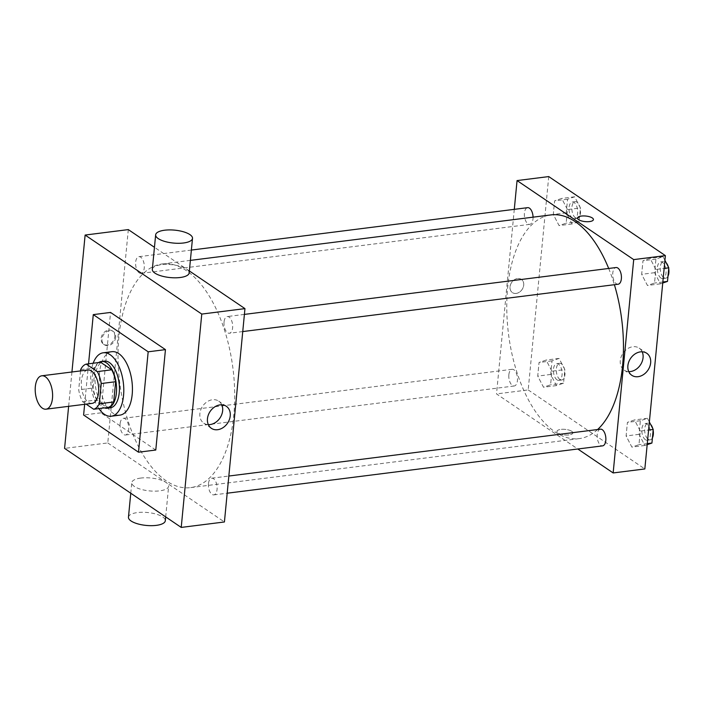 <?xml version="1.0" encoding="UTF-8"?>
<svg xmlns="http://www.w3.org/2000/svg" width="704" height="704" viewBox="0 0 704 704"><rect width="100%" height="100%" fill="white"/><g stroke="black" fill="none" stroke-linecap="round" stroke-linejoin="round"><path stroke-width="0.53" stroke-dasharray="3.52 2.64" d="M92.083 403.374A16.826 8.518 82.8 0 1 88.466 402.362A16.826 8.518 82.8 0 1 81.277 384.252A16.826 8.518 82.8 0 1 87.868 369.987M80.529 370.911L78.707 389.822A22.924 11.607 82.8 0 0 82.632 401.755L86.126 404.122M80.661 369.582L95.058 367.77L93.113 388.01L78.707 389.822M108.099 407.44L97.029 399.942L82.632 401.755M97.029 399.942A22.924 11.607 82.8 0 1 93.113 388.01M95.058 367.77A22.924 11.607 82.8 0 1 100.654 362.287M98.657 362.542A23.558 11.924 -97.2 0 0 92.365 376.728A23.558 11.924 -97.2 0 0 104.377 407.906M110.202 407.871A23.558 11.924 82.8 0 1 105.142 406.463A23.558 11.924 82.8 0 1 95.251 376.367A23.558 11.924 82.8 0 1 104.306 361.126M98.894 408.593A31.97 16.183 82.8 0 1 93.174 363.238M119.891 415.131A31.97 16.183 82.8 0 1 113.027 413.213A31.97 16.183 82.8 0 1 99.361 378.805A31.97 16.183 82.8 0 1 111.892 351.692M84.647 404.307L88.546 363.818M155.786 450.023L100.892 412.834L110.563 312.435M71.94 371.994L68.631 406.331M114.805 336.679A7.99 6.301 124.1 0 0 112.446 330.924A7.99 6.301 124.1 0 0 102.749 334.013A7.99 6.301 124.1 0 0 103.479 344.159A7.99 6.301 124.1 0 0 110.502 343.746A7.99 6.301 124.1 0 0 114.805 336.679M128.313 229.601L107.774 442.939L64.583 448.386M208.481 483.639A8.413 4.259 -97.2 0 0 213.822 494.886A8.413 4.259 -97.2 0 0 216.99 486.006A8.413 4.259 -97.2 0 0 211.719 478.192A8.413 4.259 -97.2 0 0 208.481 483.639M120.111 423.764A8.413 4.259 -97.2 0 0 125.453 435.01A8.413 4.259 -97.2 0 0 128.621 426.131A8.413 4.259 -97.2 0 0 123.341 418.317A8.413 4.259 -97.2 0 0 120.111 423.764M139.207 272.87A8.413 4.259 82.8 0 1 135.608 263.815A8.413 4.259 82.8 0 1 138.908 256.678A8.413 4.259 82.8 0 1 144.188 264.493A8.413 4.259 82.8 0 1 141.011 273.372A8.413 4.259 82.8 0 1 139.207 272.87M189.358 270.961L154.449 247.306M107.774 442.939L224.418 521.972M224.048 322.001A8.413 4.259 -97.2 0 0 229.39 333.247A8.413 4.259 -97.2 0 0 232.558 324.368A8.413 4.259 -97.2 0 0 227.278 316.554A8.413 4.259 -97.2 0 0 224.048 322.001M118.906 336.855A112.737 57.068 -97.2 0 0 190.467 487.634A112.737 57.068 -97.2 0 0 232.98 368.65A112.737 57.068 -97.2 0 0 162.263 263.93A112.737 57.068 -97.2 0 0 118.906 336.855M140.774 478.069A18.506 6.486 5.5 0 0 131.789 482.689A18.506 6.486 5.5 0 0 149.591 490.917A18.506 6.486 5.5 0 0 168.634 486.235A18.506 6.486 5.5 0 0 159.588 479.644A18.506 6.486 5.5 0 0 140.774 478.069M152.328 269.342A18.506 6.486 -174.5 0 1 171.371 264.66A18.506 6.486 -174.5 0 1 189.174 272.888M100.892 412.834L83.618 415.017M221.769 404.809A13.314 10.49 124.1 0 0 218.724 401.13A13.314 10.49 124.1 0 0 212.45 399.74A13.314 10.49 124.1 0 0 200.746 409.825A13.314 10.49 124.1 0 0 203.79 423.174A13.314 10.49 124.1 0 0 208.34 424.635M115.667 337.269A7.99 6.301 -55.9 0 1 111.373 344.326A7.99 6.301 -55.9 0 1 104.35 344.749A7.99 6.301 -55.9 0 1 103.62 334.594A7.99 6.301 -55.9 0 1 113.318 331.514A7.99 6.301 -55.9 0 1 115.667 337.269M128.462 517.194A18.506 6.486 -174.5 0 1 137.456 512.574A18.506 6.486 -174.5 0 1 156.262 514.149A18.506 6.486 -174.5 0 1 165.308 520.74M597.617 429.528A112.737 57.068 82.8 0 1 579.216 438.618A112.737 57.068 82.8 0 1 554.99 431.869A112.737 57.068 82.8 0 1 507.646 287.83A112.737 57.068 82.8 0 1 551.003 214.905M608.687 268.462A112.737 57.068 82.8 0 1 614.39 284.698M600.459 429.167A8.413 4.259 -97.2 0 0 597.23 434.614A8.413 4.259 -97.2 0 0 602.571 445.87M533.06 217.175A8.413 4.259 82.8 0 1 529.76 224.356A8.413 4.259 82.8 0 1 527.956 223.846A8.413 4.259 82.8 0 1 524.357 214.79A8.413 4.259 82.8 0 1 527.657 207.662M508.86 374.739A8.413 4.259 82.8 0 1 512.09 369.301A8.413 4.259 82.8 0 1 517.37 377.115A8.413 4.259 82.8 0 1 514.193 385.994A8.413 4.259 82.8 0 1 512.389 385.484A8.413 4.259 82.8 0 1 508.86 374.739M618.13 284.231A8.413 4.259 82.8 0 1 616.326 283.721A8.413 4.259 82.8 0 1 612.788 272.976A8.413 4.259 82.8 0 1 616.026 267.538M514.29 209.343L496.522 393.923L577.799 448.994M548.742 176.581L528.194 389.928L496.522 393.923M516.155 293.427A7.99 6.301 124.1 0 0 523.186 287.373A7.99 6.301 124.1 0 0 521.356 279.365A7.99 6.301 124.1 0 0 511.658 282.445A7.99 6.301 124.1 0 0 512.389 292.591A7.99 6.301 124.1 0 0 516.155 293.427A7.99 6.301 124.1 0 0 523.186 287.382A7.99 6.301 124.1 0 0 521.356 279.365A7.99 6.301 124.1 0 0 511.658 282.445A7.99 6.301 124.1 0 0 512.389 292.6A7.99 6.301 124.1 0 0 516.155 293.427M655.838 269.456L650.065 258.298L642.981 260.735L641.67 274.322L647.451 285.472L654.535 283.034L655.838 269.456L650.065 258.298L642.981 260.735L641.67 274.322L647.451 285.472L654.535 283.034L655.838 269.456L664.145 268.409M551.91 371.219L546.128 360.061L539.044 362.498L537.733 376.086L543.514 387.235L550.598 384.798L551.91 371.219L546.128 360.061L539.044 362.498L537.733 376.086L543.514 387.235L550.598 384.798L551.91 371.219L564.863 369.582L559.082 358.433L551.998 360.862L550.695 374.449L556.468 385.598L563.552 383.17L564.863 369.582M528.194 389.928L644.838 468.952M567.468 209.581L561.695 198.431L554.602 200.86L553.3 214.447L559.073 225.597L566.166 223.159L567.468 209.581L561.695 198.431L554.602 200.86L553.3 214.447L559.073 225.597L566.166 223.159L567.468 209.581L580.43 207.944L574.649 196.794L567.565 199.223L566.254 212.81L572.035 223.96L579.119 221.531L580.43 207.944M640.279 431.086L634.498 419.936L627.414 422.374L626.102 435.961L631.884 447.11L638.968 444.673L640.279 431.086L634.498 419.936L627.414 422.374L626.102 435.961L631.884 447.11L638.968 444.673L640.279 431.086L648.586 430.038M571.762 431.297A7.99 2.798 5.5 0 0 562.936 429.273A7.99 2.798 5.5 0 0 556.961 431.394A7.99 2.798 5.5 0 0 564.652 434.949A7.99 2.798 5.5 0 0 572.871 432.925A7.99 2.798 5.5 0 0 571.762 431.297A7.99 2.798 5.5 0 0 562.936 429.273A7.99 2.798 5.5 0 0 556.961 431.394A7.99 2.798 5.5 0 0 564.652 434.949A7.99 2.798 5.5 0 0 572.871 432.925A7.99 2.798 5.5 0 0 571.762 431.297M593.419 219.586L593.419 219.586A7.99 2.798 -174.5 0 1 587.444 221.716A7.99 2.798 -174.5 0 1 578.626 219.683A7.99 2.798 -174.5 0 1 577.509 218.055L577.509 218.055M628.76 371.624A13.314 10.49 -55.9 0 1 624.21 370.154A13.314 10.49 -55.9 0 1 622.996 353.25A13.314 10.49 -55.9 0 1 639.144 348.119A13.314 10.49 -55.9 0 1 642.189 351.798M649.361 421.978L647.46 418.308L640.367 420.737L639.065 434.324L644.838 445.474L647.17 444.673M645.392 439.736A8.413 4.259 82.8 0 1 641.802 430.681A8.413 4.259 82.8 0 1 645.093 423.544A8.413 4.259 82.8 0 1 650.373 431.358A8.413 4.259 82.8 0 1 647.205 440.238A8.413 4.259 82.8 0 1 645.392 439.736M647.46 418.308L634.498 419.936M640.367 420.737L627.414 422.374M639.065 434.324L626.102 435.961M644.838 445.474L631.884 447.11M647.275 443.626L638.968 444.673M652.432 437.844A8.413 4.259 82.8 0 1 650.082 439.877A8.413 4.259 82.8 0 1 648.278 439.366A8.413 4.259 82.8 0 1 644.679 430.311A8.413 4.259 82.8 0 1 647.979 423.183A8.413 4.259 82.8 0 1 650.628 424.424M652.74 428.498A8.413 4.259 82.8 0 1 653.154 430.311M664.919 260.339L663.018 256.67L655.934 259.098L654.623 272.686L660.405 283.835L662.737 283.034M660.959 278.098A8.413 4.259 82.8 0 1 657.36 269.042A8.413 4.259 82.8 0 1 660.66 261.906A8.413 4.259 82.8 0 1 665.94 269.72A8.413 4.259 82.8 0 1 662.763 278.599A8.413 4.259 82.8 0 1 660.959 278.098M663.018 256.67L650.065 258.298M655.934 259.098L642.981 260.735M654.623 272.686L641.67 274.322M660.405 283.835L647.451 285.472M662.842 281.987L654.535 283.034M667.99 276.206A8.413 4.259 82.8 0 1 665.65 278.238A8.413 4.259 82.8 0 1 663.837 277.737A8.413 4.259 82.8 0 1 660.238 268.673A8.413 4.259 82.8 0 1 663.538 261.545A8.413 4.259 82.8 0 1 666.195 262.786M668.298 266.86A8.413 4.259 82.8 0 1 668.721 268.673M557.022 379.861A8.413 4.259 82.8 0 1 553.423 370.806A8.413 4.259 82.8 0 1 556.723 363.669A8.413 4.259 82.8 0 1 562.003 371.483A8.413 4.259 82.8 0 1 558.826 380.362A8.413 4.259 82.8 0 1 557.022 379.861M559.082 358.433L546.128 360.061M551.998 360.862L539.044 362.498M550.695 374.449L537.733 376.086M556.468 385.598L543.514 387.235M563.552 383.17L550.598 384.798M559.9 379.5A8.413 4.259 82.8 0 1 556.31 370.436A8.413 4.259 82.8 0 1 559.601 363.308A8.413 4.259 82.8 0 1 564.881 371.122A8.413 4.259 82.8 0 1 561.713 380.002A8.413 4.259 82.8 0 1 559.9 379.5M572.59 218.222A8.413 4.259 82.8 0 1 568.99 209.167A8.413 4.259 82.8 0 1 572.29 202.03A8.413 4.259 82.8 0 1 577.57 209.845A8.413 4.259 82.8 0 1 574.394 218.724A8.413 4.259 82.8 0 1 572.59 218.222M574.649 196.794L561.695 198.431M567.565 199.223L554.602 200.86M566.254 212.81L553.3 214.447M572.035 223.96L559.073 225.597M579.119 221.531L566.166 223.159M575.467 217.862A8.413 4.259 82.8 0 1 571.868 208.806A8.413 4.259 82.8 0 1 575.168 201.67A8.413 4.259 82.8 0 1 580.448 209.484A8.413 4.259 82.8 0 1 577.271 218.363A8.413 4.259 82.8 0 1 575.467 217.862M226.31 406.278L218.724 401.13M211.376 428.314L203.79 423.174M103.479 344.159L104.35 344.749M112.446 330.924L113.318 331.514M165.686 516.886L168.634 486.235M130.768 493.231L131.789 482.689M190.379 260.383L162.263 263.93M579.216 438.618L190.467 487.634M213.822 494.886L227.181 493.205M211.719 478.192L228.835 476.036M191.374 250.07L138.908 256.678M529.76 224.356L141.011 273.372M512.09 369.301L123.341 418.317M514.193 385.994L125.453 435.01M244.402 314.398L227.278 316.554M242.748 331.566L229.39 333.247M624.21 370.154L631.805 375.302M639.144 348.119L646.738 353.258M647.979 423.183L645.093 423.544M650.082 439.877L647.205 440.238M663.538 261.545L660.66 261.906M665.65 278.238L662.763 278.599M559.601 363.308L556.723 363.669M561.713 380.002L558.826 380.362M575.168 201.67L572.29 202.03M577.271 218.363L574.394 218.724"/><path stroke-width="1.06" d="M42.39 408.179A16.826 8.518 82.8 0 1 35.2 390.06A16.826 8.518 82.8 0 1 41.8 375.795A16.826 8.518 82.8 0 1 52.351 391.424A16.826 8.518 82.8 0 1 46.006 409.182A16.826 8.518 82.8 0 1 42.39 408.179M41.8 375.795L87.868 369.987A16.826 8.518 82.8 0 1 98.428 385.616A16.826 8.518 82.8 0 1 92.083 403.374L46.006 409.182M86.258 364.109L100.654 362.287L111.716 369.785A22.924 11.607 82.8 0 1 115.641 381.718L113.696 401.958L99.29 403.77L101.244 383.53A22.924 11.607 82.8 0 0 97.319 371.606L86.258 364.109A22.924 11.607 82.8 0 0 80.661 369.582L80.529 370.911M86.126 404.122L93.694 409.253A22.924 11.607 82.8 0 0 99.29 403.77M113.696 401.958A22.924 11.607 82.8 0 1 108.099 407.44L93.694 409.253M104.377 407.906A23.558 11.924 -97.2 0 0 107.325 408.232A23.558 11.924 -97.2 0 0 116.204 383.372A23.558 11.924 -97.2 0 0 101.429 361.486A23.558 11.924 -97.2 0 0 98.657 362.542M101.429 361.486L104.306 361.126A23.558 11.924 82.8 0 1 119.082 383.011A23.558 11.924 82.8 0 1 110.202 407.871L107.325 408.232M115.641 381.718L101.244 383.53M111.716 369.785L97.319 371.606M93.174 363.238A31.97 16.183 82.8 0 1 103.25 352.783A31.97 16.183 82.8 0 1 123.306 382.474A31.97 16.183 82.8 0 1 111.258 416.222A31.97 16.183 82.8 0 1 104.386 414.304A31.97 16.183 82.8 0 1 98.894 408.593M103.25 352.783L111.892 351.692A31.97 16.183 82.8 0 1 131.947 381.383A31.97 16.183 82.8 0 1 119.891 415.131L111.258 416.222M88.546 363.818L93.28 314.618L148.174 351.806L138.503 452.206L83.618 415.017L84.647 404.307M93.28 314.618L110.563 312.435L165.449 349.624L155.786 450.023L138.503 452.206M165.449 349.624L148.174 351.806M68.631 406.331L64.583 448.386L181.218 527.419L201.766 314.072L85.122 235.048L71.94 371.994M154.449 247.306L128.313 229.601L85.122 235.048M181.218 527.419L224.418 521.972L244.957 308.625L189.358 270.961M220.044 404.888A13.314 10.49 -55.9 0 1 226.31 406.278A13.314 10.49 -55.9 0 1 227.533 423.183A13.314 10.49 -55.9 0 1 211.376 428.314A13.314 10.49 -55.9 0 1 208.331 414.964A13.314 10.49 -55.9 0 1 220.044 404.888M244.957 308.625L201.766 314.072M192.5 238.383L189.174 272.888A18.506 6.486 -174.5 0 1 180.189 277.508A18.506 6.486 -174.5 0 1 161.374 275.933A18.506 6.486 -174.5 0 1 152.328 269.342L155.654 234.828A18.506 6.486 5.5 0 0 164.701 241.419A18.506 6.486 5.5 0 0 183.506 242.994A18.506 6.486 5.5 0 0 192.5 238.383A18.506 6.486 5.5 0 0 174.698 230.146A18.506 6.486 5.5 0 0 155.654 234.828M208.34 424.635A13.314 10.49 124.1 0 0 219.947 418.035A13.314 10.49 124.1 0 0 221.769 404.809M165.686 516.886L165.308 520.74A18.506 6.486 -174.5 0 1 146.265 525.43A18.506 6.486 -174.5 0 1 128.462 517.194L130.768 493.231M190.379 260.383L551.003 214.905A112.737 57.068 82.8 0 1 608.687 268.462M614.39 284.698A112.737 57.068 82.8 0 1 597.617 429.528M227.181 493.205L602.571 445.87A8.413 4.259 -97.2 0 0 605.871 438.733A8.413 4.259 -97.2 0 0 602.272 429.678A8.413 4.259 -97.2 0 0 600.459 429.167L228.835 476.036M191.374 250.07L527.657 207.662A8.413 4.259 82.8 0 1 533.06 217.175M244.402 314.398L616.026 267.538A8.413 4.259 82.8 0 1 621.306 275.352A8.413 4.259 82.8 0 1 618.13 284.231L242.748 331.566M577.799 448.994L613.158 472.947L633.706 259.609L517.062 180.576L514.29 209.343M613.158 472.947L644.838 468.952L665.377 255.614L548.742 176.581L517.062 180.576M665.377 255.614L633.706 259.609M638.07 376.693A13.314 10.49 -55.9 0 1 631.805 375.302A13.314 10.49 -55.9 0 1 630.582 358.398A13.314 10.49 -55.9 0 1 646.738 353.258A13.314 10.49 -55.9 0 1 649.783 366.608A13.314 10.49 -55.9 0 1 638.07 376.693M578.626 219.683A7.99 2.798 -174.5 0 1 577.509 218.055A7.99 2.798 -174.5 0 1 585.728 216.031A7.99 2.798 -174.5 0 1 593.419 219.586A7.99 2.798 -174.5 0 1 587.444 221.716A7.99 2.798 -174.5 0 1 578.626 219.683M577.509 218.055A7.99 2.798 -174.5 0 1 585.728 216.031A7.99 2.798 -174.5 0 1 593.419 219.586M642.189 351.798A13.314 10.49 -55.9 0 1 630.485 371.545A13.314 10.49 -55.9 0 1 628.76 371.624M647.17 444.673L651.93 443.045L653.233 429.458L649.361 421.978M651.93 443.045L647.275 443.626M653.233 429.458L648.586 430.038M650.628 424.424A8.413 4.259 82.8 0 1 652.74 428.498M653.154 430.311A8.413 4.259 82.8 0 1 652.432 437.844M662.737 283.034L667.489 281.406L668.8 267.819L664.919 260.339M667.489 281.406L662.842 281.987M668.8 267.819L664.145 268.409M666.195 262.786A8.413 4.259 82.8 0 1 668.298 266.86M668.721 268.673A8.413 4.259 82.8 0 1 667.99 276.206"/></g></svg>
